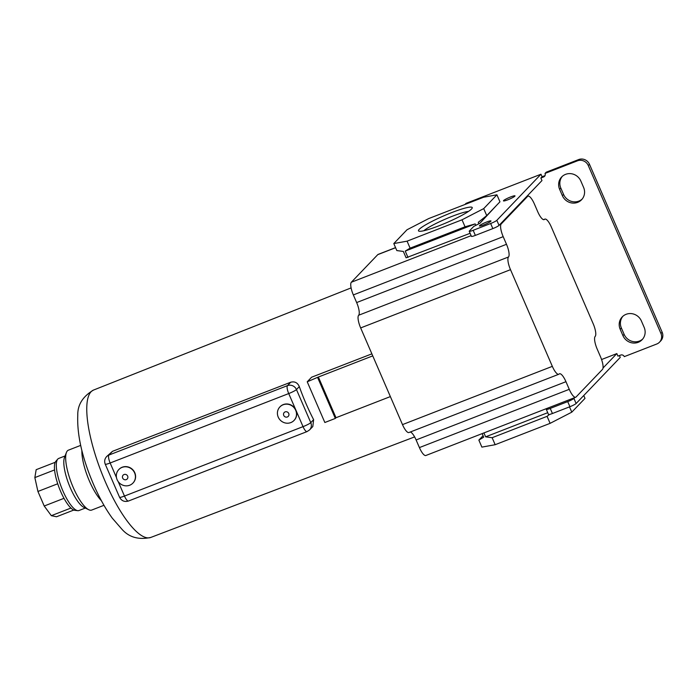 <?xml version="1.0" encoding="UTF-8"?>
<svg xmlns="http://www.w3.org/2000/svg" width="697" height="697" viewBox="0 0 697 697"><rect width="100%" height="100%" fill="white"/><g stroke="black" fill="none" stroke-linecap="round" stroke-linejoin="round"><path stroke-width="1.05" d="M306.018 403.607A80.512 22.87 68.8 0 0 313.624 419.672L312.814 426.538L309.581 429.901A6.987 6.639 43.8 0 0 310.784 422.643L296.469 389.571L299.309 386.6A80.512 22.87 68.8 0 0 306.018 403.607M307.229 381.79L324.846 422.504L335.335 418.418L335.998 417.73L318.381 377.025L307.229 381.79L311.603 377.216L371.876 353.849M372.747 355.879L318.381 377.025M390.364 396.593L335.998 417.73M419.411 447.587A11.178 3.171 68.8 0 0 425.858 455.498L575.705 397.238A11.178 3.171 -111.2 0 1 569.257 389.327L419.411 447.587L416.109 439.955L565.955 381.695L569.257 389.327M410.272 432.009A11.178 3.171 -111.2 0 1 416.109 439.955M402.491 424.612A11.178 3.171 68.8 0 0 408.947 432.523L558.794 374.263A11.178 3.171 -111.2 0 1 552.338 366.352L402.491 424.612L360.654 327.93L510.5 269.669L552.338 366.352M395.556 247.627L378.114 254.405A11.178 3.171 68.8 0 0 377.765 254.649L351.34 282.233A11.178 3.171 68.8 0 0 353.344 294.927L356.646 302.559A11.178 3.171 -111.2 0 1 358.65 315.244A11.178 3.171 68.8 0 0 360.654 327.93M317.719 377.713L335.335 418.418M353.344 294.927L503.19 236.666A11.178 3.171 -111.2 0 1 501.187 223.981L527.612 196.388A11.178 3.171 -111.2 0 1 527.96 196.145A11.178 3.171 -111.2 0 1 534.416 204.055L537.718 211.688A11.178 3.171 -111.2 0 0 544.174 219.599A11.178 3.171 -111.2 0 0 544.523 219.355A11.178 3.171 -111.2 0 1 544.88 219.119A11.178 3.171 -111.2 0 1 551.336 227.022L593.173 323.713A11.178 3.171 -111.2 0 1 595.177 336.398A11.178 3.171 -111.2 0 0 597.181 349.084L600.483 356.716A11.178 3.171 -111.2 0 1 602.487 369.401L576.062 396.994A11.178 3.171 -111.2 0 1 575.705 397.238M558.794 374.263A11.178 3.171 -111.2 0 0 559.142 374.028A11.178 3.171 -111.2 0 1 559.499 373.784A11.178 3.171 -111.2 0 1 565.955 381.695M510.5 269.669A11.178 3.171 -111.2 0 1 508.496 256.984L358.65 315.244M503.19 236.666L506.492 244.298A11.178 3.171 -111.2 0 1 508.496 256.984M470.109 233.303L406.098 257.803L403.345 251.443L396.828 250.572L393.796 243.567L407.074 241.162L410.106 248.158L405.236 251.094L407.989 257.454M81.897 450.55A32.14 9.131 68.8 0 0 89.399 481.008A32.14 9.131 68.8 0 0 101.387 500.673M80.669 445.392L68.428 450.157A32.14 9.131 68.8 0 0 66.424 452.484A32.14 9.131 68.8 0 0 73.168 487.325A32.14 9.131 68.8 0 0 88.676 509.699A32.14 9.131 68.8 0 0 91.716 510.065L103.966 505.308M66.424 452.484L64.464 457.546A27.95 7.937 68.8 0 0 70.319 487.839A27.95 7.937 68.8 0 0 83.806 507.303L88.676 509.699M65.074 455.96L58.705 458.434A27.95 7.937 68.8 0 0 57.72 459.149A27.95 7.937 68.8 0 0 62.826 490.749A27.95 7.937 68.8 0 0 77.75 510.666A27.95 7.937 68.8 0 0 78.961 510.526L85.33 508.052M57.72 459.149L55.777 461.388A26.547 7.545 68.8 0 0 60.63 491.411A26.547 7.545 68.8 0 0 74.806 510.326L77.75 510.666M499.043 225.401L496.839 220.313L540.977 174.224L542.074 176.768L540.872 178.023L541.97 180.567L499.043 225.401A5.593 0.706 156.6 0 1 492.84 228.599L475.363 235.394A5.593 0.706 156.6 0 1 471.433 236.361L469.229 231.273A5.593 0.706 156.6 0 1 469.369 230.995L473.751 226.42L479.945 223.223L496.281 205.65M507.869 199.786A6.29 0.793 156.6 0 1 503.452 200.875A6.29 0.793 156.6 0 1 510.57 196.963A6.29 0.793 156.6 0 1 514.996 195.883A6.29 0.793 156.6 0 1 507.869 199.786M601.572 359.53L616.845 353.588L603.027 368.016M483.927 432.924L485.617 436.836L547.737 412.685M485.617 436.836L492.134 437.707L495.158 444.712L481.88 447.117L478.856 440.112L483.718 437.185L482.176 433.604M574.65 397.647L573.91 398.423A5.593 0.706 156.6 0 1 567.715 401.62L550.229 408.416A5.593 0.706 156.6 0 1 546.309 409.383A5.593 0.706 156.6 0 1 546.439 409.104L547.18 408.329M483.849 224.87A6.29 0.793 156.6 0 1 479.431 225.959A6.29 0.793 156.6 0 1 486.55 222.047A6.29 0.793 156.6 0 1 490.976 220.966A6.29 0.793 156.6 0 1 483.849 224.87M475.798 225.358L475.171 223.911L465.047 226.795L462.024 219.799L483.709 208.612L496.917 194.811L499.949 201.816L486.733 215.608L478.264 222.308L478.891 223.763M475.171 223.911L405.236 251.094M540.977 174.224L466.049 203.35L464.969 204.474M616.845 353.588L617.951 356.132L620.696 355.061A2.797 2.657 43.8 0 1 624.294 356.637L656.757 344.013A8.381 7.972 -136.2 0 0 660.948 333.462L588.277 165.537A8.381 7.972 -136.2 0 0 577.482 160.815L545.019 173.44A2.797 2.657 43.8 0 1 543.616 176.951L540.872 178.023M562.374 195.674L559.621 189.314A11.875 11.291 43.8 0 1 561.651 176.968A11.875 11.291 43.8 0 1 580.845 181.054L583.598 187.423A11.875 11.291 43.8 0 1 581.559 199.76A11.875 11.291 43.8 0 1 577.665 202.357A11.875 11.291 43.8 0 1 562.374 195.674L563.568 194.419L560.815 188.059A11.875 11.291 43.8 0 1 562.279 176.367M622.926 335.614L620.173 329.254A11.875 11.291 43.8 0 1 622.212 316.917A11.875 11.291 43.8 0 1 641.406 321.003L644.159 327.363A11.875 11.291 43.8 0 1 642.12 339.7A11.875 11.291 43.8 0 1 638.225 342.305A11.875 11.291 43.8 0 1 622.926 335.614L624.129 334.36L621.375 327.999A11.875 11.291 43.8 0 1 622.839 316.307M582.134 199.107A11.875 11.291 43.8 0 1 578.867 201.102A11.875 11.291 43.8 0 1 563.568 194.419M642.695 339.056A11.875 11.291 43.8 0 1 639.419 341.051A11.875 11.291 43.8 0 1 624.129 334.36M573.91 398.423L576.114 403.511L620.252 357.422L619.441 355.548M492.134 437.707L547.075 416.344L549.445 414.471M569.501 406.874L571.793 412.162L550.107 423.349L547.075 416.344M483.082 435.703L478.856 440.112M571.793 412.162L585.001 398.37L583.772 395.521M576.114 403.511A5.593 0.706 156.6 0 1 569.919 406.708L552.433 413.504A5.593 0.706 156.6 0 1 548.504 414.471L546.309 409.383M475.363 235.394L473.158 230.306A5.593 0.706 156.6 0 1 469.229 231.273M473.158 230.306L490.644 223.51L492.84 228.599M496.839 220.313A5.593 0.706 156.6 0 1 490.644 223.51M496.917 194.811L483.64 197.225L428.69 218.579L407.004 229.766L393.796 243.567M483.709 208.612L486.733 215.608M465.047 226.795L410.106 248.158M545.028 175.609A2.797 2.657 -136.2 0 1 544.819 175.696L542.074 176.768M659.51 342.175L660.712 340.92A8.381 7.972 -136.2 0 0 662.15 332.216L589.479 164.283A8.381 7.972 -136.2 0 0 578.684 159.561L546.221 172.185L545.019 173.44M550.107 423.349L495.158 444.712M462.024 219.799L407.074 241.162M419.193 229.365A29.283 3.685 -23.4 0 0 418.888 231.151A29.283 3.685 -23.4 0 0 444.625 223.51A29.283 3.685 -23.4 0 0 471.521 209.013A29.283 3.685 -23.4 0 0 472.2 208.081A29.283 3.685 -23.4 0 0 449.495 213.474A29.283 3.685 -23.4 0 0 419.193 229.365M468.489 211.418A26.033 3.276 -23.4 0 0 445.331 219.137A26.033 3.276 -23.4 0 0 423.854 230.733M55.211 462.285L36.166 469.682L34.85 477.593L54.566 469.926M57.72 483.77L37.926 491.463L34.85 477.593M63.993 498.32L44.216 506.013L37.926 491.463M70.937 508.052L51.325 515.675L44.216 506.013M73.786 510.056L56.535 516.756L51.325 515.675M106.615 456.587A6.987 6.639 43.8 0 1 108.906 455.063A6.987 1.986 68.8 0 0 110.152 462.991A6.987 0.88 -23.4 0 1 105.247 464.193C104.175 461.397 104.628 458.861 106.615 456.587L112.47 451.334L290.745 382.217C294.7 381.198 297.558 382.653 299.309 386.6M279.985 406.83A9.784 9.296 43.8 0 1 280.072 406.734A9.784 9.296 43.8 0 1 283.287 404.591A9.784 9.296 43.8 0 1 295.877 410.097A9.784 9.296 43.8 0 1 294.204 420.265A9.784 9.296 43.8 0 1 294.108 420.361M133.031 482.986A9.784 9.296 -136.2 0 0 133.118 482.89A9.784 9.296 -136.2 0 0 133.807 470.963A9.784 9.296 -136.2 0 0 122.202 467.225A9.784 9.296 -136.2 0 0 118.987 469.36A9.784 9.296 -136.2 0 0 118.899 469.456M122.019 467.408A9.784 9.296 43.8 0 1 134.617 472.914A9.784 9.296 43.8 0 1 132.935 483.082A9.784 9.296 43.8 0 1 129.729 485.225A9.784 9.296 43.8 0 1 117.131 479.719A9.784 9.296 43.8 0 1 118.812 469.551A9.784 9.296 43.8 0 1 122.019 467.408M127.647 476.095A2.797 2.657 43.8 0 1 126.253 479.614A2.797 2.657 43.8 0 1 122.655 478.037A2.797 2.657 43.8 0 1 124.049 474.526A2.797 2.657 43.8 0 1 127.647 476.095M283.104 404.783A9.784 9.296 43.8 0 1 294.709 408.52A9.784 9.296 43.8 0 1 294.021 420.457A9.784 9.296 43.8 0 1 290.815 422.591A9.784 9.296 43.8 0 1 279.201 418.853A9.784 9.296 43.8 0 1 279.898 406.926A9.784 9.296 43.8 0 1 283.104 404.783M285.134 411.892A2.797 2.657 43.8 0 1 288.732 413.469A2.797 2.657 43.8 0 1 287.338 416.98A2.797 2.657 43.8 0 1 283.74 415.412A2.797 2.657 43.8 0 1 285.134 411.892M150.787 537.439C138.642 540.053 129.015 537.309 121.905 529.223L112.295 518.185C105.482 508.801 99.218 497.519 93.503 484.337C82.185 457.894 76.94 434.85 77.776 415.229C77.515 404.87 82.76 396.488 93.494 390.076A79.057 22.452 68.8 0 0 105.195 481.479A79.057 22.452 68.8 0 0 150.787 537.439L414.61 436.906M377.765 254.649L395.591 247.714M527.612 196.388L526.357 196.868M543.747 219.66L544.523 219.355M356.646 302.559L506.492 244.298M471.128 235.664L351.34 282.233M499.941 224.46L501.187 223.981M552.433 413.504L550.229 408.416M569.919 406.708L567.715 401.62M544.819 175.696L543.616 176.951M578.684 159.561L577.482 160.815M588.277 165.537L589.479 164.283M662.15 332.216L660.948 333.462M560.815 188.059L559.621 189.314M621.375 327.999L620.173 329.254M290.745 382.217L287.469 385.633L108.906 455.063L112.47 451.334M116.486 477.628L110.152 462.991L288.724 393.561A6.987 1.986 68.8 0 1 287.469 385.633A6.987 6.639 43.8 0 1 296.469 389.571A6.987 0.88 -23.4 0 1 288.724 393.561L303.038 426.642L124.467 496.064A6.987 0.88 -23.4 0 1 119.562 497.275L105.247 464.193M313.624 419.672L310.784 422.643A6.987 0.88 156.6 0 1 303.038 426.642A6.987 1.986 -111.2 0 0 307.072 431.582L128.501 501.012A6.987 1.986 -111.2 0 1 124.467 496.064L118.22 481.627M526.523 196.702L527.96 196.145M543.555 219.633L544.88 219.119M93.494 390.076L351.096 287.905M128.501 501.012C124.528 502.154 121.548 500.908 119.562 497.275M307.072 431.582L309.581 429.901"/></g></svg>
